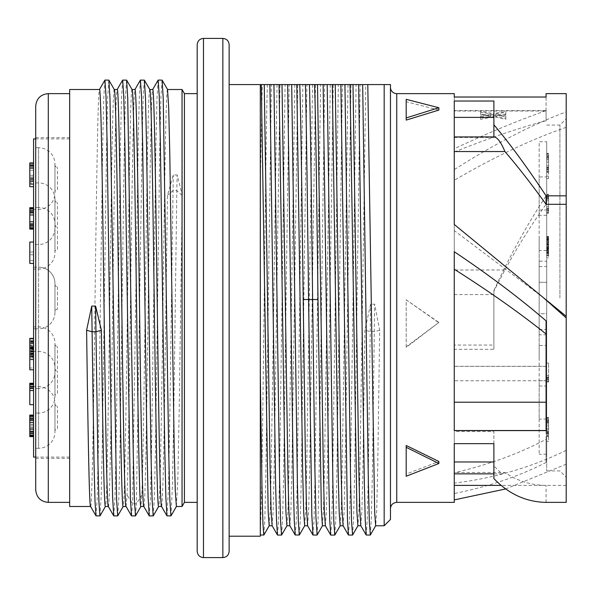 <?xml version="1.0" encoding="UTF-8"?>
<svg xmlns="http://www.w3.org/2000/svg" width="596" height="596" viewBox="0 0 596 596"><rect width="100%" height="100%" fill="white"/><g stroke="black" fill="none" stroke-linecap="round" stroke-linejoin="round"><path stroke-width="0.45" stroke-dasharray="2.98 2.23" d="M566.2 502.376L566.2 93.624M566.2 298L566.2 118.783L566.2 298M559.912 298L559.912 125.071L559.912 298M546.703 298L546.703 470.929L546.703 298M546.703 357.742L546.703 329.439L546.703 357.742M546.703 238.258L546.703 266.561L546.703 238.258M546.703 176.945L546.703 250.521L546.703 176.945L539.157 176.945L539.157 250.521L539.157 176.945M546.703 141.736L546.703 215.305L546.703 141.736L539.157 141.736L539.157 215.305L539.157 141.736M546.703 261.212L546.703 334.788L546.703 261.212L546.703 334.788L546.703 261.212L546.703 334.788L546.703 313.72L539.157 313.72L539.157 334.788L539.157 261.212L539.157 334.788L539.157 261.212L539.157 334.788L539.157 261.212L539.157 313.72L546.703 313.72L546.703 261.212L539.157 261.212M546.703 380.695L546.703 454.264L546.703 380.695L539.157 380.695L539.157 454.264L539.157 380.695M546.703 345.479L546.703 419.055L546.703 345.479L539.157 345.479L539.157 419.055L539.157 345.479M546.703 176.111L546.703 159.654L546.703 178.517L546.703 176.111L548.596 176.111L548.596 159.654L548.596 178.517L548.596 176.111L546.703 176.111M546.703 257.919L546.703 239.056L546.703 257.919L548.596 257.919L548.596 239.056L548.596 257.919L546.703 257.919M546.703 153.366L546.703 172.229L546.703 153.366L548.596 153.366L548.596 172.229L548.596 153.366L546.703 153.366M546.703 208.376L546.703 194.333L546.703 213.197L546.703 208.376L548.596 208.376L548.596 206.775L548.596 210.388L548.596 208.376L548.596 209.583L548.596 208.376L546.703 208.376L548.596 208.376M546.703 236.411L546.703 255.274L546.703 236.411L548.596 236.411L548.596 255.274L548.596 236.411L546.703 236.411M546.703 246.111L546.703 255.744L546.703 246.111L548.596 246.111L548.596 236.88L548.596 255.744L548.596 246.111M546.703 375.54L546.703 363.098L546.703 379.555L546.703 375.54L548.596 375.54L548.596 377.149L548.596 363.098L548.596 377.551L548.596 375.54L546.703 375.54M546.703 441.375L546.703 422.512L546.703 441.375L548.596 441.375L548.596 422.512L548.596 441.375L546.703 441.375M546.703 431.929L546.703 417.483L546.703 436.347L546.703 431.929L548.596 431.929L548.596 425.909L548.596 433.538L548.596 431.929L546.703 431.929M546.703 155.772L546.703 169.823L546.703 155.772L548.596 155.772L548.596 169.823L548.596 155.772L546.703 155.772M546.703 238.02L546.703 248.852L546.703 238.02L548.596 238.02L548.596 248.852L548.596 238.02M546.703 239.287L546.703 244.904L546.703 239.287L548.596 239.287L548.596 244.904L548.596 239.287L546.703 239.287M546.703 249.724L546.703 253.337L546.703 247.31L546.703 249.724L548.596 249.724L548.596 253.337L548.596 249.724M539.157 357.742L539.157 329.439L539.157 357.742M539.157 238.258L539.157 266.561L539.157 238.258M546.703 250.521L539.157 250.521M546.703 215.305L539.157 215.305M546.703 334.788L539.157 334.788M546.703 454.264L539.157 454.264M546.703 419.055L539.157 419.055M539.157 282.28L546.703 282.28L539.157 282.28M546.703 178.517L548.596 178.517L546.703 178.517M546.703 159.654L548.596 159.654L546.703 159.654M546.703 162.067L548.596 162.067L546.703 162.067M546.703 167.282L548.596 167.282L546.703 167.282M546.703 169.689L548.596 169.689L546.703 169.689M548.596 211.99L548.596 210.388L548.596 212.794L548.596 211.99L546.703 211.99L548.596 211.99M548.596 213.197L548.596 212.794L548.596 213.197L546.703 213.197L548.596 213.197M548.596 200.755L548.596 206.775L548.596 197.142L548.596 200.755L546.703 200.755L548.596 200.755M548.596 195.533L548.596 197.142L548.596 194.728L548.596 195.533L546.703 195.533L548.596 195.533M548.596 194.333L548.596 194.728L548.596 194.333L546.703 194.333L548.596 194.333M548.596 197.939L548.596 199.146L548.596 197.142L548.596 197.939L546.703 197.939L548.596 197.939M548.596 196.74L548.596 197.142L548.596 196.74L546.703 196.74L548.596 196.74M548.596 210.388L548.596 209.583L548.596 210.783L548.596 210.388L546.703 210.388L548.596 210.388M548.596 250.462L548.596 255.274L548.596 250.462L546.703 250.462L548.596 250.462M548.596 378.348L548.596 377.149L548.596 379.153L548.596 378.348L546.703 378.348L548.596 378.348M548.596 379.555L548.596 379.153L548.596 379.555L546.703 379.555L548.596 379.555M548.596 379.153L548.596 380.762L548.596 379.153L546.703 379.153L548.596 379.153M548.596 381.559L548.596 380.762L548.596 381.962L548.596 381.559L546.703 381.559L548.596 381.559M548.596 430.133L548.596 422.512L548.596 430.133L546.703 430.133L548.596 430.133M548.596 435.14L548.596 433.538L548.596 435.944L548.596 435.14L546.703 435.14L548.596 435.14M548.596 436.347L548.596 435.944L548.596 436.347L546.703 436.347L548.596 436.347M548.596 423.905L548.596 429.925L548.596 420.292L548.596 423.905L546.703 423.905L548.596 423.905M548.596 418.683L548.596 420.292L548.596 417.878L548.596 418.683L546.703 418.683L548.596 418.683M548.596 417.483L548.596 417.878L548.596 417.483L546.703 417.483L548.596 417.483M548.596 421.089L548.596 422.296L548.596 420.292L548.596 421.089L546.703 421.089L548.596 421.089M548.596 419.889L548.596 420.292L548.596 419.889L546.703 419.889L548.596 419.889M548.596 432.733L548.596 431.526L548.596 433.538L548.596 432.733L546.703 432.733L548.596 432.733M548.596 433.933L548.596 433.538L548.596 433.933L546.703 433.933L548.596 433.933M546.703 249.091L548.596 249.091L546.703 249.091M546.703 239.056L548.596 239.056L546.703 239.056M546.703 241.462L548.596 241.462L546.703 241.462M546.703 246.677L548.596 246.677L546.703 246.677M546.703 153.768L548.596 153.768M546.703 154.573L548.596 154.573M546.703 156.174L548.596 156.174L546.703 156.174M546.703 157.784L548.596 157.784M546.703 159.788L548.596 159.788L546.703 159.788M546.703 165.807L548.596 165.807L546.703 165.807M546.703 167.819L548.596 167.819M546.703 169.42L548.596 169.42L546.703 169.42M546.703 171.03L548.596 171.03M546.703 171.834L548.596 171.834M546.703 172.229L548.596 172.229L546.703 172.229M546.703 169.823L548.596 169.823L546.703 169.823M546.703 168.623L548.596 168.623M546.703 167.416L548.596 167.416M546.703 158.186L548.596 158.186M546.703 156.979L548.596 156.979M546.703 212.794L548.596 212.794L546.703 212.794M546.703 208.779L548.596 208.779M546.703 206.775L548.596 206.775L546.703 206.775M546.703 198.744L548.596 198.744M546.703 197.142L548.596 197.142L546.703 197.142M546.703 194.728L548.596 194.728L546.703 194.728M546.703 199.146L548.596 199.146M546.703 209.583L548.596 209.583L546.703 209.583M546.703 210.783L548.596 210.783L546.703 210.783M546.703 255.274L548.596 255.274L546.703 255.274M546.703 248.852L548.596 248.852L546.703 248.852M546.703 245.708L548.596 245.708M546.703 246.513L548.596 246.513M546.703 248.115L548.596 248.115M546.703 249.322L548.596 249.322M546.703 251.326L548.596 251.326M546.703 252.533L548.596 252.533M546.703 254.134L548.596 254.134M546.703 255.341L548.596 255.341M546.703 255.744L548.596 255.744L546.703 255.744M546.703 236.88L548.596 236.88L546.703 236.88M546.703 237.275L548.596 237.275M546.703 238.482L548.596 238.482M546.703 240.091L548.596 240.091M546.703 241.291L548.596 241.291M546.703 242.9L548.596 242.9M546.703 244.099L548.596 244.099M546.703 244.904L548.596 244.904L546.703 244.904M546.703 244.502L548.596 244.502M546.703 243.697L548.596 243.697M546.703 242.498L548.596 242.498M546.703 241.693L548.596 241.693M546.703 240.486L548.596 240.486M546.703 239.689L548.596 239.689M546.703 250.923L548.596 250.923M546.703 248.517L548.596 248.517M546.703 247.713L548.596 247.713M546.703 247.31L548.596 247.31L546.703 247.31M546.703 253.337L548.596 253.337L546.703 253.337M546.703 252.935L548.596 252.935M546.703 252.13L548.596 252.13M546.703 377.149L548.596 377.149L546.703 377.149M546.703 363.098L548.596 363.098L546.703 363.098M546.703 377.551L548.596 377.551L546.703 377.551M546.703 380.762L548.596 380.762L546.703 380.762M546.703 381.962L548.596 381.962L546.703 381.962M546.703 432.547L548.596 432.547L546.703 432.547M546.703 422.512L548.596 422.512L546.703 422.512M546.703 425.909L548.596 425.909L546.703 425.909M546.703 433.538L548.596 433.538L546.703 433.538M546.703 435.944L548.596 435.944L546.703 435.944M546.703 429.925L548.596 429.925L546.703 429.925M546.703 421.893L548.596 421.893M546.703 420.292L548.596 420.292L546.703 420.292M546.703 417.878L548.596 417.878L546.703 417.878M546.703 422.296L548.596 422.296M546.703 431.526L548.596 431.526L546.703 431.526M546.703 428.315L548.596 428.315L546.703 428.315M454.264 224.476L454.264 101.022M543.798 298L454.264 230.585M566.2 195.808L546.078 195.808C526.193 226.137 508.798 257.733 493.883 290.595L493.883 349.316L454.264 349.316L454.264 169.622C494.352 144.053 531.662 124.81 566.2 111.884M566.2 464.18L505.803 488.921M566.2 450.375C531.103 467.398 493.786 478.312 454.264 483.132L454.264 502.376M454.264 93.624L454.264 148.739C488.348 132.796 518.952 120.109 546.078 110.692L546.078 120.742L546.078 110.603L546.078 111.012L454.264 111.012L454.264 110.603L454.264 148.739M406.189 346.798L406.189 299.818L438.865 322.443L406.189 346.798L406.189 347.394L438.865 322.443M406.189 120.101L406.189 99.316M438.865 110.059L406.189 101.73M406.189 445.473L406.189 474.073L438.865 461.498M454.264 366.361L546.078 366.361L546.078 462.451C519.027 476.308 488.422 486.671 454.264 493.533L454.264 366.309L454.264 380.777L546.078 380.777L546.078 366.309L454.264 366.309M406.189 474.073L406.189 476.241M406.189 347.394L406.189 299.84L438.865 322.749M454.264 97.021L454.264 111.012M454.264 152.025C488.787 138.212 519.392 127.782 546.078 120.742M505.833 114.022L493.525 115.974L480.681 114.022L480.681 114.663L490.843 116.369L480.681 118.388L480.681 119.356L493.525 116.771L505.833 119.356L505.833 118.388L495.663 116.369L505.833 114.663L505.833 111.556L505.833 114.663M546.078 110.692L546.078 93.624M546.078 97.021L454.264 97.155M546.078 111.012L546.078 97.155M197.194 94.012L197.194 502.376L197.194 94.012M390.462 87.336L390.462 508.664L390.462 87.336M390.462 519.466L390.462 84.565M384.174 84.565L384.174 525.754M344.935 84.572L358.636 84.572M343.117 525.761L344.101 512.098L345.084 472.747L350.984 84.572M348.027 84.572L342.171 470.393L341.195 510.616L340.16 525.761M327.189 84.572L332.292 84.572M325.371 525.761L326.355 512.098L327.338 472.747L333.238 84.572M330.281 84.572L324.425 470.333L323.449 510.571L322.414 525.761M314.546 84.572L323.144 84.572M307.588 525.739L308.609 512.091L309.592 472.747L315.493 84.572M312.535 84.572L306.679 470.408L305.703 510.623L304.668 525.761M291.697 84.572L296.801 84.572M289.88 525.761L290.863 512.098L291.846 472.747L297.747 84.572M294.789 84.572L288.933 470.4L287.957 510.616L286.981 525.709M273.951 84.572L279.055 84.572M272.134 525.761L273.117 512.091L274.1 472.732L280.001 84.572M277.043 84.572L271.187 470.341L270.212 510.578L269.176 525.761M260.303 183.97L262.255 84.572L260.303 84.572L260.303 530.678C262.657 500.908 265.011 168.81 267.358 84.572L269.906 84.572M360.863 525.761L361.869 511.39L362.882 470.08L364.894 330.266L370.593 304.169L374.638 304.169L379.689 330.266L377.7 468.434L376.709 510.049L375.711 525.702M362.681 84.572L365.773 84.572L359.917 470.408L358.941 510.616L357.905 525.761M317.124 534.97L318.063 519.764L319.002 480.212L324.641 84.572M334.87 534.962L335.809 519.69L336.747 480.1L342.387 84.572M352.594 535.014L353.532 520.345L354.478 481.128L360.133 84.572M370.354 534.985L371.345 518.431L372.336 475.057L374.31 331.585L370.272 331.585L364.894 330.266M379.689 330.266L374.31 331.585L374.638 304.169M262.255 84.572L267.358 84.572M282.012 84.572L287.652 84.572M335.25 84.572L340.89 84.572M313.019 535.059L313.965 521.195L314.919 482.462L320.596 84.572M330.765 535.059L331.711 521.209L332.665 482.484L338.342 84.572M348.489 535.066L349.442 521.791L350.388 483.416L356.088 84.572M366.257 535.059L367.255 519.675L368.261 476.577L370.593 304.169M295.251 535.066L296.205 521.746L297.151 483.356L302.85 84.572M277.505 535.066L278.451 521.872L279.405 483.557L285.104 84.572M263.864 535.014L264.803 520.308L265.749 481.061L271.404 84.572M260.303 536.206L260.303 535.059M281.61 535.014L282.549 520.345L283.495 481.121L289.149 84.572M299.356 535.014L300.295 520.345L301.241 481.114L306.895 84.572M229.14 84.572L229.14 536.206L229.14 84.572M229.14 551.3L229.14 44.7M222.852 557.588L203.482 557.588L203.482 38.412L222.852 38.412L222.852 557.588M197.194 44.7L197.194 551.3M184.425 502.376L184.425 93.624M182.287 194.646L182.048 89.512M182.048 506.488L182.048 210.083L179.247 408.007L177.846 478.99L176.379 506.488M182.048 195.369L176.826 190.727L177.154 174.948L182.048 194.445M132.044 89.512L132.014 89.512C130.464 86.152 128.907 197.693 127.365 313.824C125.957 419.398 124.549 508.857 123.141 506.488L123.208 506.436M126.076 506.488L127.045 494.896C128.356 464.299 129.667 361.772 130.993 264.184C132.305 166.91 133.646 87.366 134.972 89.512L134.919 89.571M149.76 89.512L149.76 89.512C148.434 87.366 147.1 166.91 145.782 264.184C144.456 361.772 143.152 464.299 141.833 494.896L140.909 506.488M143.845 506.488L143.845 506.488C145.32 509.342 146.795 410.063 148.277 297.993C149.767 185.93 151.242 86.658 152.718 89.512L152.688 89.512M114.29 89.512L114.268 89.512C112.726 86.301 111.184 195.883 109.634 312.714C108.234 417.736 106.818 508.977 105.395 506.488L105.418 506.488M108.323 506.488L108.353 506.488C109.902 509.818 111.452 399.164 112.994 282.75C114.402 177.377 115.81 87.083 117.226 89.512L117.196 89.512M90.585 506.488L90.607 506.488C92.171 509.744 93.721 397.562 95.263 281.506C96.671 175.976 98.079 87.165 99.48 89.512L99.457 89.512M69.665 89.512L69.665 506.488M167.506 89.512L167.506 89.512C166.031 86.658 164.556 185.93 163.073 297.993C161.583 410.063 160.108 509.342 158.633 506.488L158.685 506.429M161.561 506.488L161.59 506.488C162.574 503.881 163.557 469.149 164.548 402.307L167.476 195.369L173.257 174.948L177.154 174.948M100.016 515.868L101.119 497.608L102.214 449.406L106.617 143.055L107.72 96.448L108.822 80.073M117.755 515.875L118.857 497.72L119.96 449.555L124.37 143.01L125.465 96.403L126.568 80.073M135.508 515.868L136.387 503.806L142.332 131.485L143.323 93.311L144.314 80.073M96.053 515.927L97.155 499.53L98.258 452.908L102.661 146.556L103.756 98.377L104.859 80.132M113.799 515.927L114.894 499.619L115.996 453.02L120.407 146.467L121.509 98.295L122.612 80.125M131.545 515.927L132.491 503.806L138.391 133.891L139.375 94.831L140.351 80.132M149.291 515.927L150.386 499.604L151.488 453.027L155.891 146.609L156.994 98.392L158.096 80.132M167.036 515.927L168.512 486.925L169.979 407.746L173.257 174.948M171 515.868L172.453 485.092L173.913 405.652L176.826 190.727L172.922 190.727L167.476 195.369M153.254 515.868L154.349 497.682L155.452 449.54L159.855 143.137L160.957 96.492L162.06 80.073M69.665 262.508L69.665 502.376L69.665 262.508M69.665 270.152L69.665 458.354L69.665 270.152M69.665 298L69.665 138.905L69.665 298M35.708 137.646L35.708 458.354L35.708 137.646L69.665 137.646M35.708 106.207L35.708 489.793M35.708 117.881L35.589 138.704M35.708 132.841L35.708 118.321L35.589 132.841M35.708 136.149L35.708 116.406L35.589 136.149M35.708 128.565L35.589 117.881M35.708 122.135L35.708 129.056L35.589 122.135M35.708 130.248L35.708 117.256L35.589 130.248M35.708 133.549L35.589 120.921L35.589 133.549M35.708 137.169L35.708 118.626L35.708 137.169M35.708 126.479L35.708 118.403L35.589 126.479M35.708 120.317L35.708 117.822L35.589 120.317M35.708 132.193L35.708 122.858L35.589 132.193M35.708 109.716L35.589 128.565M35.589 117.822L35.589 118.403L35.708 117.822M35.589 119.565L35.589 118.164L35.589 119.565M33.57 138.905L33.57 457.095M33.57 328.813L33.57 267.187L33.57 328.813L33.57 267.187L33.57 328.813L33.57 267.187L33.57 328.813L38.606 328.813L33.57 328.813L38.606 328.813L38.606 267.187L33.57 267.187M33.57 369.811L33.57 348.436L33.57 369.811L29.8 369.811L29.8 348.436L29.8 353.89L29.8 348.436L33.57 348.436M33.57 349.286L33.57 338.372L33.57 349.286L29.8 349.286L29.8 359.753L29.8 348.436M33.57 388.726L33.57 404.654L33.57 385.999L33.57 388.726L29.8 388.726L29.8 390.551L29.8 387.363L29.8 388.726L33.57 388.726M33.57 415.092L33.57 433.285L33.57 415.092L29.8 415.092L29.8 436.473L29.8 415.218L33.57 415.218L33.57 436.6L33.57 415.218L29.8 415.218L29.8 436.6L29.8 427.95L29.8 436.6L33.57 436.6M33.57 420.545L33.57 417.818L33.57 420.545L29.8 420.545L29.8 418.273L29.8 426.915L29.8 420.545L33.57 420.545M33.57 433.285L33.57 436.473L33.57 433.285L29.8 433.285M33.57 242.036L33.57 263.417L33.57 242.036L29.8 242.036L29.8 263.417L33.57 263.417M33.57 162.924L33.57 184.306L33.57 162.924L29.8 162.924L29.8 184.306L29.8 165.316L29.8 168.042L33.57 168.042L33.57 186.697L33.57 165.316L33.57 168.042L29.8 168.042L29.8 186.697L33.57 186.697M33.57 207.699L29.8 207.699L29.8 210.88L33.57 210.88L33.57 213.159L33.57 210.425L33.57 229.08L33.57 207.699L33.57 210.88L29.8 210.88L29.8 229.08L33.57 229.08M33.57 448.296L33.57 386.67L33.57 448.296L38.606 448.296L38.606 386.67L33.57 386.67M33.57 413.08L33.57 351.454L33.57 413.08L38.606 413.08L38.606 351.454L33.57 351.454M33.57 388.555L33.57 326.928L33.57 388.555L38.606 388.555L38.606 326.928L33.57 326.928M54.951 199.273L54.951 228.201L54.951 199.273A16.353 16.353 0 0 0 38.606 182.92L33.57 182.92L33.57 244.546L33.57 182.92L29.8 182.942M33.57 207.445L33.57 269.072L33.57 207.445L38.606 207.445L38.606 269.072L33.57 269.072M33.57 147.704L33.57 209.33L33.57 147.704L38.606 147.704L38.606 209.33L33.57 209.33M33.57 367.993L33.57 355.708L33.57 367.993L29.8 367.993L29.8 355.708L29.8 367.993M33.57 357.019L33.57 350.657L33.57 357.019L29.8 357.019L29.8 350.657L29.8 357.019L33.57 357.019M33.57 345.196L33.57 341.098L33.57 347.922L33.57 345.196L29.8 345.196L29.8 341.098L29.8 345.196M33.57 181.579L33.57 165.658L33.57 181.579L29.8 181.579L29.8 165.658L29.8 181.579L33.57 181.579M54.951 312.46A16.353 16.353 0 0 1 38.606 328.813L38.606 267.187A16.353 16.353 0 0 1 54.951 283.54A16.353 16.353 0 0 0 38.606 267.187A16.353 16.353 0 0 1 54.951 283.54L54.951 312.46A16.353 16.353 0 0 1 38.606 328.813L38.606 267.187L38.606 328.813A16.353 16.353 0 0 0 54.951 312.46L54.951 283.54M54.951 311.708L54.951 284.292A2.518 2.518 -0 0 0 57.469 286.81L57.469 309.19L57.469 286.81A2.518 2.518 -0 0 1 54.951 284.292L54.951 311.708A2.518 2.518 180 0 1 57.469 309.19A2.518 2.518 180 0 0 54.951 311.708L54.951 284.292L54.951 311.708A2.518 2.518 180 0 1 57.469 309.19M57.469 224.93L57.469 202.543L57.469 224.93A2.518 2.518 180 0 0 54.951 227.441L54.951 200.025L54.951 227.441M57.469 189.714L57.469 167.327L57.469 189.714A2.518 2.518 180 0 0 54.951 192.232L54.951 164.809L54.951 192.232M57.469 249.456L57.469 227.069L57.469 249.456A2.518 2.518 180 0 0 54.951 251.966L54.951 224.55L54.951 251.966M57.469 393.457L57.469 371.07L57.469 393.457A2.518 2.518 180 0 0 54.951 395.975L54.951 368.559L54.951 395.975M57.469 428.673L57.469 406.286L57.469 428.673A2.518 2.518 180 0 0 54.951 431.191L54.951 403.768L54.951 431.191M57.469 368.931L57.469 346.544L57.469 368.931A2.518 2.518 180 0 0 54.951 371.45L54.951 344.034L54.951 371.45M54.951 200.025A2.518 2.518 -0 0 0 57.469 202.543M54.951 228.201A16.353 16.353 0 0 1 38.606 244.546L33.57 244.546M54.951 164.809A2.518 2.518 -0 0 0 57.469 167.327M54.951 164.056L54.951 192.985A16.353 16.353 0 0 1 38.606 209.33L38.606 147.704A16.353 16.353 0 0 1 54.951 164.056L54.951 192.985M54.951 224.55A2.518 2.518 -0 0 0 57.469 227.069M54.951 223.798L54.951 252.726A16.353 16.353 0 0 1 38.606 269.072L38.606 207.445A16.353 16.353 0 0 1 54.951 223.798L54.951 252.726M54.951 284.292A2.518 2.518 -0 0 0 57.469 286.81M54.951 368.559A2.518 2.518 -0 0 0 57.469 371.07M54.951 396.727L54.951 367.799A16.353 16.353 0 0 0 38.606 351.454L38.606 413.08A16.353 16.353 0 0 0 54.951 396.727L54.951 367.799M54.951 403.768A2.518 2.518 -0 0 0 57.469 406.286M54.951 431.944L54.951 403.015A16.353 16.353 0 0 0 38.606 386.67L38.606 448.296A16.353 16.353 0 0 0 54.951 431.944L54.951 403.015M54.951 344.034A2.518 2.518 -0 0 0 57.469 346.544M54.951 372.202L54.951 343.274A16.353 16.353 0 0 0 38.606 326.928L38.606 388.555A16.353 16.353 0 0 0 54.951 372.202L54.951 343.274M33.57 353.89L29.8 353.89L33.57 353.89M33.57 338.372L29.8 338.372L29.8 349.286M33.57 383.273L29.8 383.273L29.8 404.654L33.57 404.654M29.8 417.818L29.8 418.273L29.8 417.818L33.57 417.818L29.8 417.818M29.8 224.983L29.8 223.619L29.8 225.891L29.8 224.983L33.57 224.983L29.8 224.983M29.8 226.353L29.8 225.891L29.8 226.353L33.57 226.353L29.8 226.353M29.8 211.796L29.8 213.159L29.8 210.88L29.8 211.796L33.57 211.796L29.8 211.796M29.8 210.425L29.8 210.88L29.8 210.425L33.57 210.425L29.8 210.425M33.57 355.708L29.8 355.708L33.57 355.708M33.57 349.748L29.8 349.748M33.57 348.831L29.8 348.831M33.57 347.014L29.8 347.014M33.57 345.65L29.8 345.65M33.57 343.378L29.8 343.378M33.57 342.007L29.8 342.007M33.57 340.189L29.8 340.189M33.57 338.826L29.8 338.826M33.57 359.753L29.8 359.753L33.57 359.753M33.57 359.299L29.8 359.299M33.57 357.935L29.8 357.935M33.57 356.11L29.8 356.11M33.57 354.747L29.8 354.747M33.57 352.929L29.8 352.929M33.57 351.565L29.8 351.565M33.57 350.657L29.8 350.657L33.57 350.657M33.57 351.111L29.8 351.111M33.57 352.02L29.8 352.02M33.57 353.383L29.8 353.383M33.57 354.292L29.8 354.292M33.57 355.656L29.8 355.656M33.57 356.564L29.8 356.564M33.57 343.832L29.8 343.832M33.57 346.559L29.8 346.559M33.57 347.468L29.8 347.468M33.57 347.922L29.8 347.922L33.57 347.922M33.57 341.098L29.8 341.098L33.57 341.098M33.57 341.553L29.8 341.553M33.57 342.469L29.8 342.469M33.57 390.551L29.8 390.551M33.57 387.363L29.8 387.363L33.57 387.363M33.57 386.454L29.8 386.454M33.57 385.999L29.8 385.999L33.57 385.999M33.57 388.272L29.8 388.272M33.57 384.636L29.8 384.636M33.57 383.727L29.8 383.727M33.57 425.224L29.8 425.224L33.57 425.224M33.57 427.95L29.8 427.95L33.57 427.95M33.57 415.218L29.8 415.218L33.57 415.218M33.57 420.091L29.8 420.091M33.57 426.915L29.8 426.915L33.57 426.915M33.57 418.273L29.8 418.273M33.57 416.455L29.8 416.455M33.57 415.546L29.8 415.546M33.57 436.473L29.8 436.473M33.57 436.019L29.8 436.019M33.57 435.102L29.8 435.102M33.57 431.012L29.8 431.012M33.57 432.376L29.8 432.376L33.57 432.376M33.57 433.739L29.8 433.739L33.57 433.739M33.57 429.195L29.8 429.195M33.57 422.37L29.8 422.37M33.57 419.182L29.8 419.182L33.57 419.182M33.57 424.188L29.8 424.188L33.57 424.188M33.57 252.041L29.8 252.041L33.57 252.041M33.57 260.683L29.8 260.683L33.57 260.683M33.57 254.768L29.8 254.768L33.57 254.768M33.57 165.316L29.8 165.316M33.57 183.963L29.8 183.963L33.57 183.963M33.57 178.055L29.8 178.055L33.57 178.055M33.57 175.321L29.8 175.321L33.57 175.321M33.57 184.306L29.8 184.306L33.57 184.306M33.57 183.851L29.8 183.851M33.57 181.124L29.8 181.124L33.57 181.124M33.57 179.299L29.8 179.299M33.57 177.027L29.8 177.027L33.57 177.027M33.57 170.203L29.8 170.203L33.57 170.203M33.57 167.93L29.8 167.93M33.57 166.113L29.8 166.113L33.57 166.113M33.57 164.287L29.8 164.287M33.57 163.379L29.8 163.379M33.57 165.658L29.8 165.658L33.57 165.658M33.57 167.022L29.8 167.022M33.57 168.385L29.8 168.385M33.57 178.845L29.8 178.845M33.57 180.208L29.8 180.208M33.57 213.159L29.8 213.159M33.57 209.062L29.8 209.062M33.57 208.153L29.8 208.153M33.57 228.626L29.8 228.626M33.57 227.717L29.8 227.717M33.57 225.891L29.8 225.891M33.57 223.619L29.8 223.619M33.57 221.801L29.8 221.801M33.57 214.977L29.8 214.977M33.57 210.88L29.8 210.88M454.264 169.622L454.264 349.316M566.2 127.35C531.662 139.196 494.352 156.845 454.264 180.283M566.2 204.301L546.078 204.301C531.088 225.169 517.365 247.064 504.916 269.988L493.883 291.116L493.883 294.588L454.264 294.588M504.916 269.988L454.264 269.988M493.883 294.588L493.883 345.054L454.264 345.054M493.883 349.316L493.883 345.054M493.883 290.595L493.883 291.116M546.078 195.808L546.078 204.301M493.525 116.771L493.525 114.343L505.833 116.958L505.833 115.982L495.663 113.933L505.833 112.204M505.833 119.356L505.833 116.958M505.833 118.388L505.833 115.982M495.663 116.369L495.663 113.933M493.525 115.974L493.525 113.531L505.833 111.556M480.681 114.022L480.681 111.556L493.525 113.531M480.681 114.663L480.681 111.556M490.843 116.369L490.843 113.933L480.681 112.204M480.681 118.388L480.681 115.982L490.843 113.933M480.681 119.356L480.681 115.982M480.681 116.958L493.525 114.343M454.264 137.445L493.883 137.445L493.883 101.022M493.883 137.445L493.883 136.946M566.2 485.397L546.07 485.397C531.088 485.271 517.365 480.965 504.916 472.472L454.264 472.472L454.264 483.132M546.078 502.376L546.078 485.397L501.236 485.397M504.916 472.472L501.974 473.865L493.883 465.938L493.883 431.564L454.264 431.564L454.264 472.472M493.883 443.662L493.883 431.564M493.883 478.581L493.883 465.938M454.264 443.662L454.264 431.564M546.078 462.451L546.078 439.274C519.421 453.519 488.817 464.679 454.264 472.747L454.264 493.533M546.078 439.274L546.078 380.777M454.264 472.747L454.264 380.777M454.264 260.668L454.264 251.735M546.078 320.857L546.078 326.355M546.078 328.292L546.078 430.617M454.264 269.228L454.264 430.617M396.75 93.624L396.75 502.376M141.833 494.896L136.387 503.806L132.491 503.806L127.045 494.896M48.291 93.624L48.291 502.376M38.606 182.92L38.606 244.546L38.606 182.92M546.703 125.071L559.912 125.071L566.2 118.783M546.703 470.929L559.912 470.929L566.2 477.217M539.157 386.037L546.703 386.037M539.157 266.561L546.703 266.561M539.157 209.963L546.703 209.963M539.157 329.439L546.703 329.439M454.264 110.603L546.078 110.603M35.708 458.354L69.665 458.354M69.665 457.095L35.708 457.095M69.665 138.905L35.708 138.905M493.883 473.865L501.974 473.865"/><path stroke-width="0.89" d="M566.2 195.816L566.2 502.376L546.078 502.376C526.193 502.003 508.79 494.069 493.883 478.581L493.883 443.662L454.264 443.662L454.264 502.376L396.75 502.376L396.75 93.624L454.264 93.624L454.264 97.021L546.078 97.021L546.078 93.624L566.2 93.624L566.2 195.816L546.078 195.816L546.078 204.309C531.088 183.561 517.365 165.971 504.916 151.54L454.264 151.54M566.2 317.929L543.798 298L454.264 224.476L454.264 101.022L493.883 101.022L493.883 124.825C508.798 142.198 526.193 165.867 546.078 195.816M566.2 316.275L543.798 298M505.803 488.921L454.264 499.902M406.189 117.919L406.189 120.101L438.865 110.059L438.865 107.742L406.189 99.316L406.189 117.919L438.865 107.742M438.865 461.498L406.189 445.473L406.189 447.291L438.865 463.509L438.865 461.498M546.078 430.617L546.078 320.857C519.034 297.62 488.429 274.577 454.264 251.735L454.264 430.617L546.078 430.617M406.189 447.291L406.189 476.241L438.865 463.509M197.194 502.376L184.425 502.376L184.425 93.624L197.194 93.624M396.75 93.624A6.288 6.288 0 0 1 390.462 87.336M390.462 84.565L390.462 519.466L384.174 525.754L384.174 84.565L390.462 84.572L362.681 84.572L368.38 483.445L369.326 521.805L370.354 534.985M317.504 84.572L323.36 470.333L324.336 510.578L325.371 525.761L322.414 525.761L321.311 508.567L317.996 299.52C316.849 206.179 315.701 116.22 314.546 84.572L323.144 84.572L328.798 481.054L329.744 520.308L330.743 535.066L334.788 535.059L333.834 521.761L332.888 483.371L327.189 84.572L323.144 84.572L335.25 84.572L341.106 470.378L342.082 510.601L343.117 525.761L340.16 525.761L339.176 512.098L338.193 472.747L332.292 84.572L344.935 84.572L350.634 483.386L351.58 521.768L352.594 535.014M307.603 525.761L304.668 525.761L303.684 512.091L302.701 472.732L296.801 84.572L314.546 84.572L299.758 84.572C300.905 115.982 302.06 206.119 303.208 299.52L305.383 457.87L306.478 507.151L307.588 525.739M299.296 535.066L298.35 521.805L297.397 483.453L291.697 84.572L287.652 84.572L299.758 84.572M277.505 535.052L281.543 535.052L280.597 521.679L279.643 483.252L273.951 84.572L269.906 84.572L282.012 84.572L287.868 470.527L288.844 510.697L289.88 525.761L286.922 525.761L285.938 512.098L284.955 472.747L279.055 84.572L287.652 84.572L293.314 481.248L294.253 520.427L295.199 535.022L289.827 525.702M264.266 84.572L270.122 470.423L271.098 510.63L272.134 525.761L269.176 525.761L268.193 512.098L261.309 84.572L269.906 84.572L275.561 481.136L276.507 520.353L277.445 535.014M384.174 525.761L375.651 525.761L374.668 512.098L367.784 84.572M352.996 84.572L358.852 470.4L359.828 510.616L360.826 525.739L357.905 525.761L356.922 512.098L350.038 84.572L362.681 84.572L358.636 84.572L364.29 481.128L365.236 520.353L366.175 535.014L370.28 535.059M365.773 84.572L384.174 84.572M309.443 84.572C310.501 122.672 311.559 210.015 312.624 299.587L314.83 466.206L315.94 517.186L317.124 534.97M350.038 84.572L340.89 84.572L347.49 520.33L348.429 535.014L352.534 535.066M261.309 84.572L260.303 84.572L260.303 536.206L229.14 536.206M229.14 84.572L260.303 84.572L229.14 84.572M305.398 84.572C306.456 122.672 307.521 210.015 308.579 299.587L311.85 515.756L312.937 535.014L317.042 535.059M260.303 375.204L262.054 491.111L262.933 523.862L263.805 535.066M229.14 44.7C228.737 40.856 226.644 38.762 222.852 38.412L203.482 38.412L203.482 557.588L222.852 557.588L222.852 38.412C226.644 38.762 228.737 40.856 229.14 44.7L229.14 551.3C228.737 555.144 226.644 557.238 222.852 557.588C226.644 557.238 228.737 555.144 229.14 551.3M197.194 551.3C197.604 555.144 199.697 557.238 203.482 557.588C199.697 557.238 197.604 555.144 197.194 551.3L197.194 44.7C197.604 40.856 199.697 38.762 203.482 38.412C199.697 38.762 197.604 40.856 197.194 44.7M184.425 93.624L182.048 89.512L182.048 506.488L184.425 502.376M143.845 506.488C142.437 508.88 141.029 419.502 139.62 313.921C138.078 197.716 136.529 86.226 134.972 89.512L132.044 89.512M123.141 506.488L126.076 506.488C124.691 508.895 123.29 419.733 121.882 314.077C120.325 197.157 118.76 85.63 117.226 89.512L114.283 89.512C115.676 86.718 117.092 177.489 118.492 282.318C120.027 397.785 121.599 510.362 123.141 506.488M161.59 506.488C160.175 509.006 158.76 418.079 157.351 312.93C155.802 196.121 154.26 86.271 152.718 89.512L149.827 89.571L144.366 80.14L145.484 98.392L146.579 146.586L150.982 452.938L152.084 499.545L153.187 515.927L158.685 506.429M132.014 89.512C133.407 86.442 134.838 177.131 136.246 282.646C137.803 399.99 139.337 509.647 140.887 506.488L143.778 506.429L149.291 515.927L153.187 515.898M101.402 330.288L95.621 306.106L95.956 331.748L101.402 330.288C102.736 429.224 104.076 508.895 105.395 506.488L108.323 506.488M108.353 506.488C106.945 509.327 105.522 418.362 104.121 313.235C102.586 197.872 101.022 85.772 99.48 89.512L69.665 89.512L69.665 506.488L90.585 506.488C89.288 508.895 87.94 429.224 86.606 330.288L91.724 306.106L94.019 462.034L95.002 501.154L95.986 515.875L100.016 515.868L105.455 506.429M182.048 89.512L167.536 89.512L168.668 106.997L169.771 153.097L174.174 446.27L175.276 490.851L176.379 506.488L182.048 506.488M149.76 89.512C151.175 87.12 152.583 177.459 153.992 282.802C155.541 399.342 157.091 509.811 158.633 506.488L161.561 506.488M86.606 330.288L92.052 331.748L95.956 331.748L97.953 463.643L98.951 502.458L99.949 515.927M99.42 89.571L104.926 80.073L108.889 80.132L109.984 98.318L116.593 499.508L117.695 515.927L123.201 506.436M117.166 89.564L122.62 80.117L126.635 80.132L127.738 98.37L133.243 453.042L134.346 499.619L135.508 515.868M104.926 80.073L106.021 96.396L107.124 142.973L111.526 449.384L112.629 497.6L113.732 515.868L108.301 506.458M95.621 306.106L91.724 306.106M152.65 89.571L158.163 80.073L159.259 96.381L160.361 142.98L164.772 449.533L165.874 497.705L166.977 515.875L161.546 506.466M113.732 515.868L117.695 515.92M122.672 80.073L123.774 96.478L124.877 143.122L130.382 497.697L131.478 515.868L135.441 515.905M134.919 89.571L140.418 80.073L141.52 96.47L142.623 143.092L147.026 449.436L148.121 497.623L149.224 515.868M166.977 515.875L171 515.868M140.418 80.102L144.381 80.132M158.163 80.08L162.119 80.125L163.222 98.28L168.735 452.99L169.83 499.604L170.933 515.927M48.291 93.624L48.291 502.376C40.647 501.631 36.453 497.437 35.708 489.793L35.708 106.207C36.453 98.564 40.647 94.369 48.291 93.624L69.665 93.624M35.708 137.996L35.708 109.701M35.708 138.704L35.589 137.996M35.708 457.095L33.57 457.095L33.57 138.905L35.708 138.905M33.57 369.811L29.8 369.811L29.8 338.372L33.57 338.372M33.57 348.436L29.8 348.436M33.57 404.654L29.8 404.654L29.8 383.273L33.57 383.273M33.57 436.6L29.8 436.6L29.8 415.092L33.57 415.092M33.57 263.417L29.8 263.417L29.8 242.036L33.57 242.036M33.57 186.697L29.8 186.697L29.8 162.924L33.57 162.924M33.57 229.08L29.8 229.08L29.8 207.699L33.57 207.699M33.57 390.551L29.8 390.551M33.57 383.727L29.8 383.727M33.57 384.636L29.8 384.636M33.57 386.454L29.8 386.454M33.57 388.272L29.8 388.272M33.57 415.546L29.8 415.546M33.57 416.455L29.8 416.455M33.57 418.273L29.8 418.273M33.57 420.091L29.8 420.091M33.57 422.37L29.8 422.37M33.57 429.195L29.8 429.195M33.57 431.467L29.8 431.467M33.57 433.285L29.8 433.285M33.57 435.102L29.8 435.102M33.57 436.019L29.8 436.019M33.57 436.473L29.8 436.473M33.57 165.316L29.8 165.316M33.57 208.153L29.8 208.153M33.57 209.062L29.8 209.062M33.57 210.88L29.8 210.88M33.57 212.705L29.8 212.705M33.57 214.977L29.8 214.977M33.57 221.801L29.8 221.801M33.57 224.074L29.8 224.074M33.57 225.891L29.8 225.891M33.57 227.717L29.8 227.717M33.57 228.626L29.8 228.626M566.2 204.309L546.078 204.309M493.883 117.382L454.264 117.382M504.916 151.54C500.953 142.049 497.273 137.184 493.883 136.946L493.883 124.825M493.883 461.967L454.264 461.967M546.078 333.983C519.429 312.714 488.824 291.131 454.264 269.228L454.264 260.668M546.078 326.355L546.078 328.292M546.078 402.211L454.264 402.211M546.078 430.528L454.264 430.528M317.996 299.52L303.208 299.52M566.2 502.376L546.07 502.376M396.75 502.376C392.935 502.748 390.834 504.842 390.462 508.664M322.473 525.702L317.102 535.014M334.84 535.007L340.219 525.702M352.586 535.022L357.965 525.709M370.339 535.014L375.711 525.702M312.945 535.014L307.566 525.702M325.312 525.702L330.683 535.007M343.058 525.709L348.436 535.022M360.803 525.702L366.182 535.014M277.468 534.992L272.096 525.694M263.805 534.999L260.303 534.999M295.251 534.977L299.296 534.977M281.603 535.022L286.981 525.709M299.348 535.014L304.727 525.702M263.864 535.014L269.236 525.709M108.874 80.14L114.32 89.571M126.62 80.117L132.081 89.564M135.493 515.868L140.947 506.429M162.112 80.117L167.565 89.564M170.985 515.883L176.446 506.436M126.047 506.429L131.493 515.868M96.001 515.868L90.555 506.429M48.291 502.376L69.665 502.376M454.264 136.946L493.883 136.946M501.236 485.397L454.264 485.397M454.264 473.865L493.883 473.865"/></g></svg>
